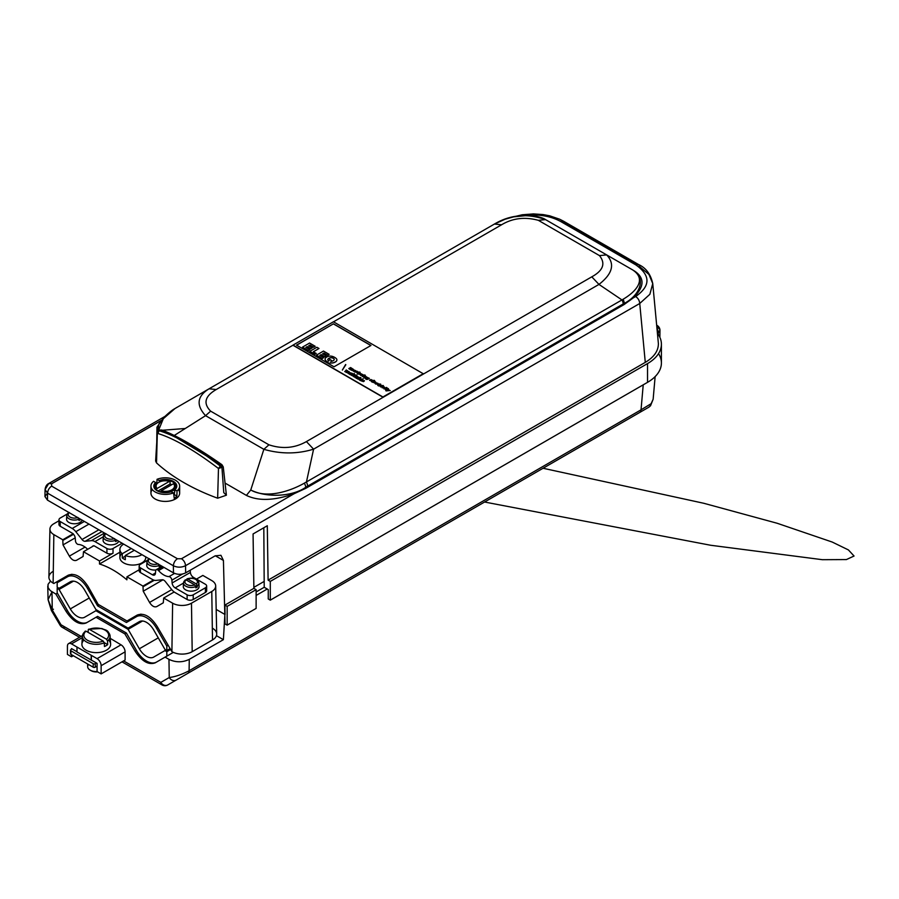 <?xml version="1.0" encoding="UTF-8"?>
<svg xmlns="http://www.w3.org/2000/svg" width="899" height="899" viewBox="0 0 899 899"><rect width="100%" height="100%" fill="white"/><g stroke="black" fill="none" stroke-linecap="round" stroke-linejoin="round"><path stroke-width="1.35" d="M156.46 490.079L156.46 489.55A282.398 163.045 -60 0 1 157.089 488.483L169.439 481.358A282.398 163.045 -60 0 1 170.08 481.695L170.08 484.033A10.046 5.799 180 0 1 171.765 484.696M174.485 490.775A10.046 5.799 0 0 0 174.136 490.371A10.046 5.799 0 0 0 173.721 489.955M160.516 491.899A10.046 5.799 0 0 0 175.35 486.797A10.046 5.799 0 0 0 174.136 484.033A282.398 163.045 120 0 0 173.496 483.696L161.157 490.832A282.398 163.045 120 0 0 160.516 491.899L160.516 492M158.505 482.516A10.046 5.799 0 0 0 158.19 482.696A10.046 5.799 0 0 0 155.246 486.797A10.046 5.799 0 0 0 156.46 489.55M170.08 484.033L157.966 491.023M161.157 490.832A9.192 5.304 0 0 0 171.799 489.843A9.192 5.304 0 0 0 173.496 483.696M169.439 481.358A9.192 5.304 0 0 0 158.797 482.336A9.192 5.304 0 0 0 157.089 488.483M256.125 595.43L267.239 589.014L264.216 587.272L256.125 591.947M50.535 581.069L48.052 584.35L48.052 587.575L50.198 590.564L55.862 594.059L66.088 611.365C72.875 621.512 79.573 625.378 86.18 622.973L96.058 617.265L124.894 633.919L135.12 651.224C141.918 661.372 148.616 665.238 155.224 662.833L165.09 657.124L168.967 659.36C175.732 662.574 182.508 662.574 189.273 659.36L189.093 670.755L641.032 409.832A5.742 3.315 60 0 1 639.841 412.383L632.289 416.743M216.445 635.672L223.379 639.672L189.273 659.36M224.885 614.444L223.379 639.672M156.55 662.057A20.104 11.608 60 0 1 136.468 650.449L126.411 633.042L124.894 633.919M87.518 622.198A20.104 11.608 60 0 1 67.425 610.59L57.176 592.823L57.176 588.373L59.064 589.463L70.302 608.926A14.362 8.293 -120 0 0 84.663 617.22L95.901 610.736L128.096 629.322L139.334 648.786A14.362 8.293 -120 0 0 153.695 657.079L164.933 650.584L166.821 651.674L166.821 656.135L173.305 652.393L165.09 657.124M123.624 660.911L160.82 682.386L169.248 677.531C175.181 676.801 181.8 674.542 189.105 670.755M168.967 659.36L169.248 677.531A5.742 4.731 60 0 0 176.17 680.071M122.006 661.844L162.011 684.937A5.742 3.315 120 0 1 160.82 682.386A5.742 4.731 60 0 0 167.753 684.937L167.753 684.937A5.742 5.742 0 0 1 162.011 684.937A5.742 3.315 120 0 0 163.865 685.094M53.446 609.219L51.378 610.488L52.266 609.983L51.985 591.823L48.063 599.633L52.254 609.983L60.975 624.738L60.098 625.232L60.952 624.704M81.124 636.38L60.975 624.738A5.742 3.315 120 0 0 62.166 627.288A5.742 5.742 0 0 1 60.098 625.232L51.378 610.488L48.063 599.633L47.782 586.069M632.211 416.788A5.742 3.315 -120 0 0 632.233 416.765L639.841 412.383M651.146 403.673A5.742 5.461 60 0 1 648.584 407.337L650.516 405.786L653.146 399.246L651.146 403.673L641.032 409.832L643.223 384.828M57.379 593.183L55.862 594.059M126.411 633.042L97.575 616.388L96.058 617.265M119.893 552.211L99.486 563.999L99.531 560.987L113.016 553.2A4.304 2.483 180 0 1 106.925 553.2L93.923 545.704L83.483 551.728L83.09 556.492L76.539 560.279C74.111 561.178 71.718 559.796 69.358 556.133L63.02 544.906L62.773 539.771L73.212 533.748L60.222 526.241A4.304 2.483 180 0 1 58.963 524.488A4.304 2.483 180 0 1 60.222 522.724M106.925 553.2L106.925 548.514A4.304 2.483 0 0 0 113.016 548.514L113.016 553.2M67.178 514.026L60.222 518.038A4.304 2.483 0 0 0 58.963 519.791A4.304 2.483 0 0 0 60.222 521.555L60.222 526.241M82.157 520.15A7.9 4.562 180 0 1 73.471 523.735A7.9 4.562 180 0 1 66.548 519.038A7.9 4.562 180 0 1 67.301 517.251M106.925 548.514L94.946 541.603A10.046 5.799 -120 0 0 91.327 540.659L85.124 541.299A4.304 2.483 60 0 1 82.023 539.512L75.819 531.691A10.046 5.799 -120 0 0 72.201 528.466L60.222 521.555M118.713 541.254A7.9 4.562 180 0 1 110.015 544.839A7.9 4.562 180 0 1 103.093 540.142A7.9 4.562 180 0 1 103.846 538.355M122.152 543.243L113.016 548.514M92.192 546.704A4.304 2.483 60 0 1 92.788 546.075A4.304 2.483 60 0 1 93.631 545.873M73.212 533.748L73.212 533.95A4.304 2.483 60 0 1 75.235 538.085L75.46 540.895A2.877 1.663 -120 0 0 78.348 544.457A17.227 9.945 60 0 1 87.675 549.311M69.29 512.486L68.257 513.003A7.664 4.428 180 0 0 66.773 515.464L66.548 519.038M78.775 518.431L80.663 519.521A7.743 4.473 180 0 1 79.033 520.465L77.955 517.487M105.835 533.59L104.812 534.107A7.664 4.428 180 0 0 103.318 536.568L103.093 540.142M115.33 539.535L117.207 540.625A7.743 4.473 180 0 1 115.589 541.558L114.499 538.591M134.333 550.278L125.321 555.481L125.321 559.695A12.923 7.462 180 0 1 122.275 557.942L122.275 553.717A12.923 7.462 180 0 1 119.893 549.39A12.923 7.462 180 0 1 123.669 544.12L123.669 544.12M141.952 554.672A12.923 7.462 180 0 1 125.321 555.481M122.275 553.717L131.288 548.514M145.66 556.818A12.923 7.462 180 0 1 145.728 557.605A12.923 7.462 180 0 1 132.805 565.066A12.923 7.462 180 0 1 119.893 557.605A12.923 7.462 180 0 1 122.017 553.503M122.275 557.942L125.321 556.178M147.38 560.324L140.424 564.347A4.304 2.483 0 0 0 139.165 566.1A4.304 2.483 0 0 0 140.424 567.853L152.403 574.776A4.304 2.483 -120 0 0 154.561 574.989A4.304 2.483 -120 0 0 155.437 573.348L155.662 570.798A2.877 1.663 60 0 1 156.246 569.708A2.877 1.663 60 0 1 158.55 570.584A17.227 9.945 -120 0 0 169.001 576.607A2.877 1.663 60 0 1 171.889 580.17L172.114 582.979A4.304 2.483 -120 0 0 175.148 587.901L187.127 594.823A4.304 2.483 0 0 0 193.218 594.823L205.399 587.789A4.304 2.483 0 0 0 206.658 586.024A4.304 2.483 0 0 0 205.399 584.271L193.42 577.349A4.304 2.483 -120 0 1 190.386 572.427L190.206 570.247M205.399 588.957A4.304 2.483 180 0 1 206.658 590.722A4.304 2.483 180 0 1 205.399 592.475L205.399 587.789M193.218 594.823L193.218 599.509A4.304 2.483 180 0 1 187.127 599.509L175.148 592.598A10.046 5.799 60 0 1 171.529 589.362L165.326 581.552A4.304 2.483 -120 0 0 162.225 579.765L156.021 580.406A10.046 5.799 60 0 1 152.403 579.462L140.424 572.551A4.304 2.483 180 0 1 139.165 570.786A4.304 2.483 180 0 1 140.424 569.033M193.218 599.509L205.399 592.475M198.319 584.665A7.9 4.562 180 0 1 199.072 586.451A7.9 4.562 180 0 1 191.184 591.171A7.9 4.562 180 0 1 183.295 586.451A7.9 4.562 180 0 1 184.048 584.665M155.92 570.011A7.9 4.562 180 0 1 146.751 565.347A7.9 4.562 180 0 1 147.503 563.561M149.492 558.796L148.47 559.313A7.664 4.428 180 0 0 146.975 561.774L146.751 565.347M158.977 564.741L160.865 565.831A7.743 4.473 180 0 1 159.247 566.763L158.157 563.797M194.701 584.901L186.037 579.889L185.014 580.406L186.037 579.889A6.237 3.596 180 0 0 186.778 584.474A6.237 3.596 180 0 0 194.701 584.901L195.735 586.597A7.664 4.428 180 0 1 187.599 586.946A7.664 4.428 180 0 1 183.52 582.878A7.664 4.428 180 0 1 185.014 580.406M186.599 580.215L187.666 578.956L196.33 583.957L197.409 586.923A7.743 4.473 180 0 1 195.791 587.867L195.735 586.597M186.632 579.473L187.666 578.956A6.237 3.596 180 0 1 195.589 579.383A6.237 3.596 180 0 1 196.33 583.957M195.532 585.845L197.409 586.923M58.188 587.789L57.176 588.373M73.46 581.147L59.064 589.463M96.912 610.14L95.901 610.736M142.492 621.007L128.096 629.322M165.944 649.999L164.933 650.584M170.282 649.674L166.821 651.674M136.468 616.68L126.411 622.49L97.575 605.836L87.529 588.429A20.104 11.608 -120 0 0 67.425 576.832L57.176 582.743L57.176 587.204L59.064 588.294L70.302 581.799A14.362 8.293 60 0 1 84.663 590.092L95.901 609.556L128.096 628.143L139.334 621.659A14.362 8.293 60 0 1 153.695 629.952L164.933 649.415L166.821 650.505L166.821 646.055L156.561 628.289A20.104 11.608 -120 0 0 136.468 616.68L140.929 614.107L137.075 616.332L136.064 615.748M97.575 605.836L99.171 604.915M67.425 576.832L71.886 574.247L67.425 576.832L71.886 574.247L67.841 576.596L68.223 575.203M166.821 650.505L169.787 648.786M166.821 646.055L167.888 645.426M53.12 571.371A14.362 8.293 0 0 0 48.906 577.136A14.362 8.293 0 0 0 53.12 583.103L53.828 583.507L68.189 575.225C74.977 572.697 81.685 576.574 88.282 586.822L98.16 604.33L126.995 620.984L137.221 615.073C144.02 612.556 150.717 616.422 157.325 626.682L171.9 651.674A14.362 8.293 0 0 0 192.195 651.674L212.501 639.953A14.362 8.293 0 0 0 216.704 633.986A14.362 8.293 0 0 0 212.501 628.232M174.192 591.969L163.685 598.037L163.292 602.802L156.741 606.589C154.313 607.488 151.92 606.106 149.56 602.442L143.222 591.205L142.975 586.081L153.504 580.001M162.944 579.821L143.222 591.205M154.28 580.26L142.963 586.789M139.165 569.764L126.939 576.821L126.894 579.821C117.791 572.135 108.655 566.853 99.486 563.999M73.527 534.276L62.761 540.479M75.213 537.872L63.02 544.906M58.963 520.779L53.839 523.735A13.328 7.698 0 0 0 49.939 529.084A13.328 7.698 0 0 0 53.839 534.613L62.773 539.771M126.939 576.821L142.975 586.081M163.685 598.037L172.619 603.195A13.328 7.698 0 0 0 191.476 603.195L211.782 591.475A13.328 7.698 0 0 0 215.681 585.934A13.328 7.698 0 0 0 211.782 580.585L202.848 575.427L196.465 579.113M83.483 551.728L99.531 560.987M103.261 641.122L86.012 631.165L84.989 631.682L86.012 631.165A12.406 7.158 180 0 0 87.484 640.268A12.406 7.158 180 0 0 103.261 641.122L104.284 642.83A13.845 7.99 180 0 1 89.686 643.347A13.845 7.99 180 0 1 82.427 636.02A13.845 7.99 180 0 1 84.989 631.682M88.113 632.379L88.237 629.806L89.259 629.289L106.509 639.245L107.543 640.953L107.7 644.628A14.069 8.125 180 0 1 104.453 646.505L104.284 642.83M97.62 671.868A7.181 4.147 180 0 1 91.181 670.721A7.181 4.147 180 0 1 90.72 670.429M88.237 629.806L89.259 629.289A12.406 7.158 180 0 1 105.037 630.143A12.406 7.158 180 0 1 106.509 639.245M104.273 642.639L107.7 644.628M101.138 673.89L101.138 665.687L125.096 651.854L125.096 660.057L101.138 673.89L97.07 671.542A8.619 4.978 180 0 1 90.17 670.137A8.619 4.978 180 0 1 87.653 666.62A8.619 4.978 180 0 1 88.484 664.485M108.521 640.032A14.362 8.293 180 0 1 110.611 644.044A14.362 8.293 180 0 1 96.26 652.64A14.362 8.293 180 0 1 81.91 644.044A14.362 8.293 180 0 1 84.012 640.032M71.493 654.663L71.493 656.776L67.425 654.427L67.425 646.224A5.742 3.315 60 0 1 68.616 643.594A5.742 3.315 60 0 1 71.493 643.886L97.07 658.652A5.742 3.315 60 0 1 101.138 665.687M125.096 651.854A5.742 3.315 -120 0 0 121.028 644.819L110.24 638.357M71.493 656.776L73.313 655.719M97.07 671.542L97.07 663.338L76.977 651.966L76.977 647.28M76.977 651.73L71.493 648.572L71.493 649.269M91.181 660.181L91.181 655.483M91.383 660.057L91.383 655.371M72.1 648.921L70.886 649.629A1.438 0.832 0 0 0 70.459 650.213A1.438 0.832 0 0 0 70.886 650.797L93.215 663.698A1.438 0.832 0 0 0 95.249 663.698L96.463 662.99M70.886 653.146A1.438 0.832 0 0 0 70.459 653.73A1.438 0.832 0 0 0 70.886 654.315L93.215 667.204A1.438 0.832 0 0 0 95.249 667.204L97.07 666.159M658.54 353.622A47.377 27.352 180 0 1 661.406 363.005A47.377 27.352 180 0 1 647.527 382.345L270.284 600.15L268.25 598.981L268.25 589.598L267.239 589.014M264.216 587.272L263.812 527.747M293.052 345.171L216.232 389.525L209.051 388.806L494.428 224.053L501.608 224.761L333.518 321.808M216.232 389.525C204.848 396.178 202.994 403.381 210.647 411.158L205.568 415.664C195.948 405.134 197.106 396.189 209.051 388.806L494.428 224.053C510.194 214.67 527.23 213.187 545.536 219.614L538.355 220.322C524.836 216.67 512.587 218.154 501.608 224.761M494.428 224.053L505.137 219.21L513.745 216.839L528.073 215.445C532.422 215.153 542.929 217.479 545.536 219.614L606.656 254.9L599.476 255.608L538.355 220.322M220.322 466.075C221.536 466.457 221.828 466.154 221.188 465.154C195.791 447.354 175.575 435.678 160.516 430.127L159.134 430.756C175.462 435.588 195.858 447.365 220.322 466.075L218.479 468.491C194.139 450.096 173.912 438.42 157.808 433.464L159.134 430.756M225.053 483.078L246.405 495.405C258.451 501.249 274.375 500.676 294.175 493.686L305.716 488.359L624.187 304.491L633.121 297.996C644.381 287.062 644.931 278.117 634.75 271.195L632.312 269.711C647.752 278.668 638.717 296.198 624.187 303.401L623.187 303.963A5.742 3.315 -120 0 0 621.996 299.963L598.97 284.41L591.789 276.836C603.218 270.532 605.78 263.463 599.476 255.608M658.27 334.45L658.293 332.765L657.427 333.259M657.439 333.282A47.377 27.352 180 0 1 661.406 344.25A47.377 27.352 180 0 1 647.527 363.589L270.284 581.395L268.104 580.136L645.28 362.376C654.101 357.105 658.461 350.824 658.383 343.508L652.753 283.578L649.865 294.299L639.74 303.48C639.459 300.513 638.11 298.198 635.672 296.524C650.685 285.949 650.719 275.397 635.773 264.857L560.673 221.491C550.626 216.041 538.816 214.029 525.218 215.457M159.483 481.988L159.112 480.504A11.485 6.63 180 0 1 173.417 481.403A11.485 6.63 180 0 1 174.979 489.663L174.237 494.54L176.856 496.046L177.047 490.854A14.362 8.293 180 0 0 179.654 486.089L179.654 493.124A14.362 8.293 0 0 0 178.294 489.607M159.505 481.223A10.912 6.304 180 0 1 170.596 481.055A10.912 6.304 180 0 1 176.204 486.584A10.912 6.304 180 0 1 176.204 486.719A10.912 6.304 180 0 1 174.844 489.607M177.047 490.854L174.541 489.899M171.091 491.899L173.552 492.877A14.362 8.293 180 0 1 158.673 493.45A14.362 8.293 180 0 1 150.942 486.089A14.362 8.293 180 0 1 153.549 481.325L155.617 482.516L156.134 484.415M152.291 489.607A14.362 8.293 0 0 0 150.942 493.124A14.362 8.293 0 0 0 155.145 498.99A14.362 8.293 0 0 0 177.047 497.889A14.362 8.293 0 0 0 179.654 493.124M173.552 492.877L174.316 498.821L176.856 496.046M179.654 486.089A14.362 8.293 180 0 0 171.911 478.74A14.362 8.293 180 0 0 157.044 479.313L156.819 483.673M172.305 435.172L221.39 464.952M162.944 431.026L160.516 430.127M157.415 490.921A10.912 6.304 180 0 1 154.392 486.719A10.912 6.304 180 0 1 154.381 486.584A10.912 6.304 180 0 1 156.055 483.213M623.187 303.963L307.593 486.168A5.742 3.315 -120 0 0 306.402 482.167L313.594 449.163C297.434 454.107 280.859 454.164 263.868 449.32L205.568 415.664L174.282 435.453M307.593 486.168L305.716 487.303C292.433 496.641 266.924 498.035 250.754 490C266.868 499.159 290.759 490.899 304.278 483.201L623.041 299.3C636.234 291.534 647.19 279.139 632.312 269.711L606.656 254.9C615.152 263.946 612.59 273.779 598.97 284.41L313.594 449.163L306.413 441.589L591.789 276.836M176.878 407.393L174.979 408.551A5.742 3.158 -122.3 0 0 174.811 408.64L209.051 388.806M47.467 493.09L44.95 496.563L47.478 500.125L173.473 572.877C177.541 574.798 181.598 574.798 185.655 572.877L215.153 555.84L220.94 555.301L223.424 560.448L225.053 623.917L227.155 625.131L256.125 608.409L256.125 589.643L253.878 588.351L224.907 605.083L227.155 606.375L256.125 589.643M227.155 606.375L227.155 625.131M216.187 609.421L225.053 614.534L224.907 605.083M270.284 581.395L270.284 600.15M268.104 580.136L267.295 525.746L253.069 533.961L253.878 588.351M158.258 425.227L156.954 427.216L156.752 442.409M156.673 459.232L155.628 461.018L156.516 462.895A196.757 113.6 0 0 0 217.648 498.203L226.402 495.203L223.761 492.618L222.031 468.593M157.044 479.313L159.112 480.504M156.516 462.895L157.336 432.576L158.415 431.306M221.795 465.233L223.255 466.896L218.479 468.491L217.648 498.203M636.132 264.666L564.718 223.446L563.549 221.21L638.65 264.576L639.818 266.801L648.966 274.465L652.753 283.578C650.651 274.217 645.954 267.88 638.65 264.576L635.773 264.857M645.28 362.376L639.74 303.48L185.554 565.696C181.497 567.617 177.429 567.64 173.372 565.774L47.58 493.158L45.062 489.528L48.771 483.493L164.775 416.507M246.405 495.405L250.754 490L263.868 449.32L268.936 444.814C282.331 449.242 294.816 448.163 306.413 441.589M559.538 220.862L560.807 221.424M657.427 333.181L659.967 330.326A5.742 3.259 -0.9 0 0 658.293 328.068A5.742 3.315 -60 0 0 657.102 325.438L656.675 325.191M161.168 420.541L51.636 483.774L51.636 486.123C49.175 487.82 47.816 490.169 47.58 493.158L47.478 500.125M51.636 486.123L177.429 558.74C174.968 560.448 173.608 562.796 173.372 565.774L173.473 572.877M174.979 408.551L163.326 418.698L158.393 430.688M157.808 431.262L158.954 423.789L163.079 418.99M357.78 376.681L355.554 377.434L358.083 376.861M327.775 359.454A4.18 2.416 180 0 1 328.686 358.443A5.113 2.955 180 0 1 329.989 357.836L329.989 357.959A5.113 2.955 -0 0 0 328.686 358.555A4.18 2.416 -0 0 0 327.775 359.566L327.775 359.454A2.854 1.652 -0 0 0 327.764 359.555A2.854 1.652 -0 0 0 328.922 360.881L329.776 359.398L331.473 360.375L330.854 361.432A4.113 2.371 -0 0 0 332.551 361.016A5.349 3.09 -0 0 0 333.743 360.33A2.585 1.495 -0 0 0 334.203 359.667A2.27 1.304 -0 0 0 334.248 359.42A2.27 1.304 -0 0 0 334.035 358.87A4.776 2.753 -0 0 0 333.091 358.15L333.091 358.263A3.057 1.764 -0 0 0 331.967 357.847A2.326 1.349 -0 0 0 329.989 357.959M333.091 358.15A3.057 1.764 180 0 0 331.967 357.735A2.326 1.349 -0 0 0 329.989 357.836M354.734 370.613C352.442 370.073 352.116 370.264 353.779 371.208L353.779 371.321C352.116 370.388 352.442 370.186 354.734 370.725L353.554 369.826L355.689 370.658L354.285 371.759L353.779 371.208C352.116 370.264 352.442 370.073 354.734 370.613L354.15 370.253M347.598 370.691L345.385 371.557L347.598 370.691L346.722 372.276L349.172 371.725M346.722 372.152L348.947 371.59M359.117 377.456L356.892 378.142L359.342 377.591M357.78 376.569L356.892 378.029M359.117 377.344L356.566 378.423L357.442 376.973L356.184 378.322M359.409 379.636L361.522 379.288M359.87 379.052L359.409 379.58L361.533 379.221L359.87 379.052M353.487 375.366L353.026 375.894L355.139 375.535L353.487 375.366M383.637 387.885C382.85 387.323 382.985 387.233 384.042 387.615C382.985 387.233 382.85 387.323 383.637 387.885L382.131 387.817L382.39 386.941L384.401 386.997L384.783 387.941L384.042 387.615C382.985 387.233 382.85 387.323 383.637 387.885L384.098 388.334M381.974 387.536L383.39 386.817L384.929 387.66M348.947 371.467L346.396 372.546L347.272 371.096L346.014 372.444M378.58 385.761C377.456 385.311 377.524 384.851 378.76 384.39L380.659 384.098L380.356 384.716L378.58 385.761L377.704 385.165M378.76 384.39L378.76 384.502C377.524 384.963 377.456 385.424 378.58 385.885M382.929 396.976L423.317 373.77L382.94 397.201L293.063 345.317L382.929 397.1L423.317 373.77L333.439 321.775L293.052 345.092L382.929 396.976L423.317 373.658M359.993 373.939L360.679 374.332L359.993 373.939M362.454 374.377L363.825 375.231L360.645 375.422L363.005 374.816M360.679 374.209L359.993 373.815L360.679 374.209M365.5 376.479L366.77 377.018L365.252 378.086L364.556 377.681C365.893 376.726 365.713 376.625 364.028 377.389L363.342 376.984L365.151 375.939L366.77 377.074M364.556 377.681C365.893 376.726 365.713 376.625 364.028 377.389M364.556 377.805C365.893 376.838 365.713 376.737 364.028 377.501M354.847 371.871L355.746 371.95C355.296 372.669 357.038 369.77 357.723 372.164L355.701 372.04M363.994 380.783L362.488 380.322L363.994 380.715M362.488 380.322L363.713 381.154M353.026 375.951L355.139 375.591M359.409 372.624L358.016 373.894C356.892 373.433 356.959 372.973 358.195 372.512L360.094 372.22L359.69 372.894M365.252 378.693L367.208 378.839L366.129 378.142L367.421 377.456L369.388 378.378C367.242 379.805 365.972 379.794 365.59 378.333L366.129 378.839M358.892 372.916L358.443 373.591M358.892 373.029L358.443 373.703L358.892 373.029M377.052 384.075C376.265 383.513 376.4 383.423 377.456 383.817C376.4 383.423 376.265 383.513 377.052 384.075L375.546 384.019L375.804 383.143L377.816 383.199L378.198 384.131L377.456 383.817C376.4 383.423 376.265 383.513 377.052 384.075L377.513 384.536M377.456 383.929C376.4 383.547 376.265 383.637 377.052 384.199C376.265 383.637 376.4 383.547 377.456 383.929C376.4 383.547 376.265 383.637 377.052 384.199M361.892 379.243L363.353 378.827L360.308 380.58L358.915 379.535L360.196 378.558L361.892 379.356L363.252 378.884M326.202 355.869L322.617 353.801L323.921 353.049L327.629 355.307L329.113 354.33L323.471 351.071L316.426 355.15L322.258 358.51L323.707 357.667L319.808 355.42L321.168 354.633L324.741 356.824L326.202 355.869L324.741 356.701M374.344 382.109L375.029 382.614L374.344 382.109M362.803 374.928L363.825 375.355M359.038 372.029L359.937 372.31M318.988 348.486L313.335 351.745L316.223 353.521L314.819 354.341L309.818 351.329L316.864 347.261L318.988 348.486L313.448 351.801M308.705 345.767L310.009 345.014L313.717 347.16L315.201 346.306L309.559 343.047L302.514 347.115L308.335 350.475L309.795 349.632L305.896 347.385L307.244 346.609L310.829 348.677L312.29 347.834L308.705 345.767M358.195 372.512L358.195 372.624C356.959 373.085 356.892 373.546 358.016 374.006M386.323 390.233C385.21 389.784 385.266 389.323 386.514 388.862L388.402 388.57L388.098 389.188L386.323 390.233L385.446 389.638M312.29 347.834L310.829 348.677M353.846 376.535L352.61 375.568L353.801 374.861L356.959 375.13L353.667 376.748M351.003 368.073L353.397 369.298L351.88 370.366L351.183 369.972C352.52 369.017 352.352 368.916 350.689 369.68L349.992 369.275C351.329 368.332 351.172 368.23 349.497 368.995L348.801 368.59L350.61 367.545L353.397 369.354M349.992 369.275C351.329 368.332 351.172 368.23 349.497 368.995M349.992 369.399C351.329 368.444 351.172 368.343 349.497 369.107M375.389 383.738L376.805 383.019L378.344 383.851M375.085 383.232L373.085 382.176L375.445 381.839L375.996 382.457L375.4 383.098L374.006 382.3L375.085 383.232M373.051 382.412L374.433 381.67L375.996 382.513M332.888 356.555A10.934 6.315 180 0 1 336.147 358.443A4.619 2.663 180 0 1 336.889 359.881A4.619 2.663 180 0 1 336.833 360.285A4.888 2.821 180 0 1 335.203 361.994A13.406 7.743 180 0 1 334.057 362.511A4.102 2.36 180 0 1 332.158 362.915A4.967 2.866 180 0 1 330.079 362.791L329.495 363.915L327.798 362.938L328.18 362.151A10.597 6.113 180 0 1 326.123 360.96A5.484 3.169 180 0 1 325.101 359.117A5.484 3.169 180 0 1 325.247 358.375A5.248 3.023 180 0 1 326.865 356.959A4.798 2.776 180 0 1 329.843 356.094A5.068 2.922 180 0 1 332.888 356.555M380.547 386.918L382.85 386.267M382.255 385.806L382.952 386.21L380.446 386.862L382.255 385.929M349.868 374.557L352.217 373.478M351.981 373.22L353.093 373.95L349.767 374.501L351.981 373.343M322.719 353.858L323.921 353.161M370.523 380.277L371.602 381.221L369.601 380.153L370.939 379.535L372.456 380.243L371.905 381.086L370.523 380.277L371.456 381.232M333.473 323.809L296.524 345.137L334.035 366.792L370.984 345.463L333.473 323.809L296.625 345.194M386.514 388.862L386.514 388.975C385.266 389.436 385.21 389.896 386.323 390.357M336.889 359.937A4.619 2.663 180 0 1 336.889 360.005A4.619 2.663 180 0 1 336.833 360.398A4.888 2.821 180 0 1 335.203 362.106A13.406 7.743 180 0 1 334.057 362.623A4.102 2.36 180 0 1 332.158 363.027A4.967 2.866 180 0 1 330.079 362.904L329.495 363.915M347.801 373.152L348.374 372.534L351.003 372.984M348.374 372.411L351.003 372.928C349.958 374.153 348.891 374.209 347.789 373.085L348.374 372.534M384.042 387.727C382.985 387.345 382.85 387.435 383.637 387.997C382.85 387.435 382.985 387.345 384.042 387.727C382.985 387.345 382.85 387.435 383.637 387.997M370.849 380.086L371.534 380.603L370.849 380.086M347.272 371.096L344.733 371.59L346.587 370.219M346.261 369.927L345.385 371.444M345.632 364.511L342.35 370.062L345.834 364.747M342.407 370.096L345.632 364.634M366.185 378.76L367.208 378.951M368.478 378.164L369.287 378.445M366.118 378.322L367.421 377.569L368.489 378.086M362.904 376.726L362.207 376.333L364.016 375.288L364.713 375.681L362.904 376.726M348.756 372.636L348.306 373.152L350.498 372.871L348.756 372.636M351.981 373.613L353.093 374.063M386.064 387.761L387.019 387.885M386.424 387.424L387.121 387.829L386.424 387.548M323.707 357.667L322.258 358.51M372.22 382.109L371.523 381.704L374.018 380.266L374.726 380.67L372.22 382.109M358.454 372.062L359.038 372.141M388.132 390.593L385.885 390.795L387.177 390.75L388.233 389.256L388.964 389.683L388.132 390.717L390.222 390.526M367.006 378.434L368.028 378.299M367.208 378.142L368.039 378.243L367.208 378.142M355.701 372.141L356.319 372.31M355.746 372.062C355.296 372.782 357.038 369.882 357.723 372.276M321.168 354.633L324.741 356.824M387.019 388.559L388.256 388.66M378.973 386.008L381.232 385.345M380.693 384.907L382.064 385.761L378.872 385.952L380.693 385.019M360.746 375.479L362.454 374.501M329.495 363.792L327.798 362.814M302.514 347.115L308.335 350.599L309.795 349.632M359.656 374.006L360.735 374.939L358.735 373.883L360.083 373.265L361.589 373.973L361.038 374.816L359.656 374.006L360.589 374.962M357.678 379.063L360.061 378.007M359.791 377.737L357.577 379.007L359.791 377.85M305.997 347.441L307.244 346.722L310.829 348.79M357.442 376.973L354.903 377.468L356.757 376.097M356.442 375.793L355.554 377.31M379.457 384.783L379.007 385.457M379.457 384.907L379.007 385.57L379.457 384.907M355.498 375.546L356.858 375.198M352.532 375.906L353.801 374.984L355.51 375.512M362.162 380.491L363.443 381.626L361.297 380.884L364.477 380.727L363.803 381.434L362.162 380.491L361.814 380.996M362.162 380.603L363.106 381.491M354.228 373.557L351.172 375.31L354.498 373.827M381.041 385.457L382.064 385.873M384.03 388.93L386.334 388.278M385.738 387.829L386.435 388.222L383.929 388.874L385.738 387.941M364.016 375.288L364.612 375.737M379.018 383.94L380.502 384.188M334.035 358.87L334.035 358.982A4.776 2.753 -0 0 0 333.091 358.263M358.915 379.592L360.196 378.67L361.904 379.198M354.386 370.815L353.352 370.759L354.386 370.815M374.018 380.266L374.613 380.727M371.624 381.772L374.018 380.378M310.009 345.014L313.717 347.272L315.201 346.306M385.963 390.851L387.177 390.863L388.233 389.379L388.896 389.761M331.473 360.375L330.933 361.42M363.443 377.041L365.151 376.052M293.052 345.092L382.94 397.201M357.049 371.714L357.206 372.355M356.521 371.624L357.206 372.411M383.165 386.087L382.468 385.682L383.165 386.087M323.921 353.049L327.629 355.195L329.113 354.33M387.211 389.256L386.761 389.93M387.211 389.379L386.761 390.054L387.211 389.379M374.006 382.3L374.95 383.255M348.306 373.209L350.498 372.928M369.568 380.389L370.939 379.648L372.501 380.502M360.297 377.558L360.892 377.524M364.927 375.557L364.241 375.153L364.927 375.557M358.016 373.894L357.139 373.299M351.183 369.972C352.52 369.017 352.352 368.916 350.689 369.68M358.701 374.119L360.083 373.377L361.634 374.22M354.97 377.501L356.442 375.917M362.308 376.389L364.016 375.4M326.123 360.96L326.123 361.072A5.484 3.169 180 0 1 325.101 359.24A5.484 3.169 180 0 1 325.101 359.173M328.135 362.241A10.597 6.113 180 0 1 326.123 361.072M319.909 355.476L321.168 354.757M316.426 355.15L322.258 358.622M316.223 353.408L314.819 354.217L309.818 351.329M308.807 345.823L310.009 345.126M361.297 380.951L364.466 380.76M344.8 371.635L346.261 370.04M382.94 385.413L383.536 385.873M364.713 374.883L365.297 375.344M353.667 369.916L355.678 370.714M351.183 370.085C352.52 369.129 352.352 369.039 350.689 369.804M348.902 368.646L350.61 367.657M351.284 375.366L354.228 373.669M370.882 345.531L333.473 323.932M136.468 650.449L135.12 651.224M189.093 670.755A5.742 3.315 60 0 1 187.913 673.295M79.517 637.301L62.166 627.288A5.742 3.315 120 0 0 64.964 627.041M67.425 610.59L66.088 611.365M84.382 521.431L72.201 528.466M103.306 536.77L94.946 541.603M104.498 533.051L91.327 540.659M101.958 531.579L85.124 541.299M98.856 529.792L82.023 539.512M88.99 524.095L75.819 531.691M77.707 517.577A6.237 3.596 180 0 1 70.032 517.06A6.237 3.596 180 0 1 69.133 512.632M78.977 519.195A7.664 4.428 180 0 1 70.852 519.543A7.664 4.428 180 0 1 66.773 515.464L68.493 512.452M114.252 538.681A6.237 3.596 180 0 1 106.576 538.164A6.237 3.596 180 0 1 105.677 533.725M115.533 540.299A7.664 4.428 180 0 1 107.397 540.647A7.664 4.428 180 0 1 103.318 536.568L105.048 533.557M175.148 587.901L183.508 583.069M192.128 578.102L193.42 577.349M172.114 582.979L190.386 572.427M171.889 580.17L182.519 574.034M169.001 576.607L174.552 573.405M158.55 570.584L164.034 567.415M157.482 569.752L162.775 566.696M152.403 574.776L155.471 573.011M140.424 567.853L140.424 572.551M187.127 599.509L187.127 594.823M157.909 563.887A6.237 3.596 180 0 1 150.234 563.37A6.237 3.596 180 0 1 149.335 558.931M159.19 565.505A7.664 4.428 180 0 1 151.054 565.853A7.664 4.428 180 0 1 146.975 561.774L148.706 558.762M195.78 579.495A7.664 4.428 180 0 1 196.611 579.911A7.664 4.428 180 0 1 198.848 582.878A7.664 4.428 180 0 1 197.353 585.665M89.226 598.004L70.302 608.926M158.258 637.863L139.334 648.786M156.561 628.289L157.819 627.569M87.529 588.429L88.787 587.71M171.743 589.632L149.56 602.442M85.057 547.075L69.358 556.133M53.839 534.613L53.12 583.103M211.782 591.475L212.501 639.953M191.476 603.195L192.195 651.674M172.619 603.195L171.9 651.674M104.992 630.12A13.845 7.99 180 0 1 106.048 630.671A13.845 7.99 180 0 1 110.094 636.02A13.845 7.99 180 0 1 107.543 640.953M97.07 658.652L121.028 644.819M71.493 643.886L82.326 637.627M70.886 650.797L70.886 654.315M93.215 663.698L93.215 667.204M95.249 663.698L95.249 667.204M253.866 587.373L264.216 581.395M633.121 297.996L635.672 296.524M656.675 325.258A5.742 3.315 -60 0 1 657.102 325.438A5.742 5.742 0 0 1 659.967 330.326A5.742 3.259 -0.9 0 1 658.293 332.675A5.742 3.315 -120 0 0 656.989 328.573M647.527 363.589L647.527 382.345M171.484 491.674A11.485 6.63 180 0 1 157.179 490.775A11.485 6.63 180 0 1 155.617 482.516M624.187 304.491L624.187 303.401A5.742 3.405 -118.7 0 0 623.041 299.3M210.647 411.158L268.936 444.814M177.429 558.74L181.497 558.74L294.175 493.686M304.278 483.201A5.742 3.158 -122.3 0 1 305.716 487.303L305.716 488.359M215.299 555.762L223.424 560.448M51.569 483.741L161.281 420.395M181.497 558.74C183.924 560.414 185.284 562.729 185.554 565.696L185.655 572.877M512.273 217.153L522.229 214.771L533.253 213.906L543.097 214.569L549.739 215.827L559.639 219.21L563.549 221.21L560.673 221.491M51.636 483.774L48.771 483.493C46.759 484.404 45.523 486.415 45.062 489.517L44.95 496.563M174.811 408.64L174.811 408.64C172.248 409.978 168.562 412.956 163.753 417.552L156.954 427.216M175.35 488.887L175.35 486.797M155.246 488.887L155.246 486.797M158.797 482.336L158.19 482.696M648.584 407.337L167.753 684.937M655.135 376.602L653.146 399.246M58.963 524.488L58.963 519.791M119.893 549.39L119.893 557.605M145.728 556.852L145.728 557.605M206.658 590.722L206.658 586.024M156.246 569.708L162.123 566.314M139.165 570.786L139.165 566.1M185.25 579.855L183.52 582.878L183.295 586.451M199.072 586.451L198.848 582.878C197.162 578.518 193.206 577.18 186.992 578.855M49.939 529.084L48.906 577.136M215.681 585.934L216.704 633.986M85.214 631.132L82.427 636.02L81.91 644.044M110.611 644.044L110.094 636.02C107.869 629.053 105.711 630.547 101.834 628.491L88.585 629.188M91.181 670.721L90.17 670.137M87.653 663.99L87.653 666.62M68.616 643.594L82.472 635.593M70.459 650.213L70.459 653.73M661.406 344.25L661.406 363.005M176.204 486.584L174.642 489.663M150.942 486.089L150.942 493.124M226.402 495.203L223.255 466.907L221.896 464.659C196.836 447.208 176.833 435.667 161.91 430.059L158.999 430.823M171.226 491.629C161.764 493.461 156.145 491.775 154.381 486.584M162.438 430.25L185.284 428.497M543.063 468.255L703.85 503.294L777.107 523.24L832.204 542.041L848.42 549.93L854.05 556.02L846.409 559.571L822.383 559.695L710.626 545.255L484.572 502.024M155.628 461.018L157.336 432.576C157.595 430.632 159.123 429.789 161.91 430.059M606.656 254.9L632.312 269.711M659.866 337.327L659.967 330.45"/></g></svg>
